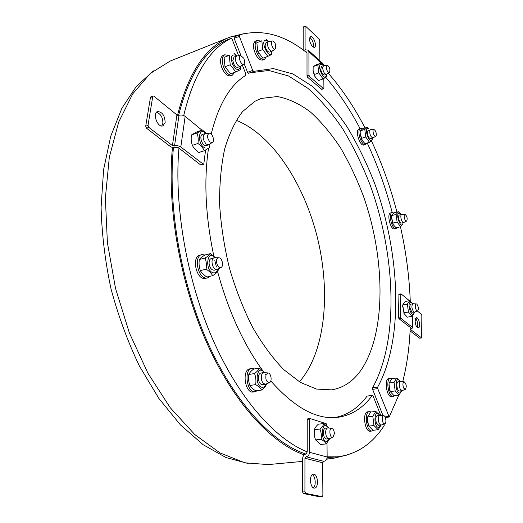 <?xml version="1.0" encoding="UTF-8"?>
<svg xmlns="http://www.w3.org/2000/svg" width="523" height="523" viewBox="0 0 523 523"><rect width="100%" height="100%" fill="white"/><g stroke="black" fill="none" stroke-linecap="round" stroke-linejoin="round"><path stroke-width="0.78" d="M331.804 428.409L327.758 427.906C326.417 428.245 325.705 429.775 325.626 432.488C325.927 436.372 327.058 438.47 329.019 438.784L332.85 437.418M327.758 427.906L325.469 428.167C324.123 428.507 323.404 430.037 323.325 432.743C323.626 436.62 324.757 438.712 326.718 439.032L329.019 438.784M334.374 433.639L332.903 437.398C329.797 438.771 328.522 427.742 331.857 428.415C333.334 428.971 334.177 430.71 334.374 433.639M328.346 427.945C321.952 417.955 319.514 441.745 327.012 441.484L329.582 438.62M329.876 438.516L326.149 443.922C325.384 442.308 323.711 440.778 321.135 439.333C321.638 435.803 321.253 432.377 319.971 429.063C322.161 427.108 323.443 425.271 323.829 423.552L328.653 427.984M323.829 423.552L318.337 424.192C316.167 426.114 314.872 427.945 314.447 429.69C313.937 433.188 314.323 436.6 315.591 439.921L320.625 444.491L326.149 443.922M319.971 429.063L314.447 429.69M321.135 439.333L315.591 439.921M153.416 70.893L136.438 86.282L121.951 108.137L110.758 136.15L103.606 169.583L101.096 207.278C101.802 234.049 105.116 261.252 111.033 288.899C118.381 316.193 127.847 341.911 139.438 366.054L158.874 398.454L180.487 424.944L203.231 444.759L226.099 457.592L248.229 463.541M178.513 147.774L200.538 164.85L203.414 164.294L180.814 147.002C178.886 145.734 176.787 145.387 174.525 145.956L172.42 145.603L148.839 127.396L148.029 125.337L145.714 126.167L146.525 128.22L170.132 146.375C172.074 147.643 174.172 147.989 176.421 147.421L178.513 147.774M205.572 150.062L203.859 163.601L203.414 164.294M153.154 95.984L150.872 96.853L150.447 97.481L152.729 96.611L153.154 95.984L153.919 96.193L176.924 114.949L178.984 115.302C181.213 114.707 183.272 115.06 185.155 116.368L201.924 130.149M150.447 97.481L145.714 126.167M161.699 125.997L162.869 123.376C162.888 117.551 160.77 113.837 156.514 112.242M165.15 122.559L162.941 125.86C157.724 128.148 152.056 113.164 157.554 111.556C162.32 111.896 164.85 115.563 165.15 122.559M152.729 96.611L148.029 125.337M209.226 133.228L204.866 133.6C202.296 136.248 202.728 139.739 206.173 144.067L208.664 144.766L212.364 142.459M202.591 134.365L202.571 134.372C198.505 135.437 202.493 147.12 206.369 145.525L206.389 145.518M209.978 142.014C206.958 137.967 206.729 135.032 209.298 133.221C212.299 132.829 215.045 140.942 212.423 142.419L209.978 142.014M373.5 430.246L372.036 431.011C366.394 432.122 363.792 411.745 369.519 411.594L371.134 412.006M368.323 424.722L367.519 418.511M372.036 431.011L370.336 431.2C364.688 432.305 362.093 411.954 367.832 411.797L369.519 411.594M383.692 415.693L379.966 415.275C378.371 416.066 377.972 418.315 378.763 422.022C379.417 424.029 380.247 425.036 381.254 425.042L384.765 423.787M379.966 415.275L377.403 415.576C375.645 416.615 375.324 419.113 376.449 423.074L378.685 425.33L381.254 425.042M382.522 421.309C381.849 417.969 382.248 416.099 383.725 415.7C385.837 415.785 386.824 423.205 384.797 423.78C383.895 423.983 383.137 423.159 382.522 421.309M257.388 390.642L255.198 391.72C246.928 393.531 243.437 369.245 251.825 368.545L254.263 368.931M255.198 391.72L253.302 391.995C245.019 393.806 241.541 369.552 249.942 368.852L251.825 368.545M268.018 372.958L263.677 372.592L261.775 374.35C260.689 379.776 261.899 383.078 265.396 384.268L269.443 382.607M263.677 372.592L260.807 373.043C259.022 373.612 258.212 375.56 258.375 378.881C258.996 382.646 260.376 384.588 262.52 384.693L262.539 384.693M266.102 374.442L268.09 372.964C271.097 373.082 272.359 381.555 269.508 382.581C266.397 382.136 265.259 379.423 266.102 374.442M210.017 276.288L207.435 277.955L206.461 278.066C197.91 278.72 193.418 256.035 201.806 254.642L204.99 254.995M207.435 277.955L204.565 278.511C196.001 279.164 191.523 256.512 199.923 255.113L201.806 254.642M218.719 257.761L214.227 257.761C209.775 258.539 212.75 270.855 217.065 269.508L221.059 267.462M214.227 257.761L211.364 258.467C209.71 259.062 208.965 260.807 209.108 263.703C209.88 268.018 211.573 270.182 214.195 270.195L214.221 270.188M218.339 257.806L218.797 257.761C222.027 257.636 224.06 266.063 221.131 267.423C217.568 269.665 214.332 258.525 218.339 257.806M234.637 72.37L232.441 75.116C229.296 75.711 226.394 73.168 223.726 67.493C221.445 60.956 221.785 56.713 224.753 54.771L228.355 55.451M232.441 75.116L230.735 75.75C227.583 76.345 224.681 73.815 222.014 68.147C219.732 61.616 220.078 57.38 223.053 55.431L224.753 54.771M404.174 381.836L400.625 381.515C398.984 382.731 398.84 385.242 400.2 389.066L402.024 390.648L405.338 389.4M400.625 381.515L398.173 381.855C395.63 381.967 397.081 391.531 399.565 390.969L402.024 390.648M403.684 388.118C402.52 384.693 402.69 382.601 404.201 381.836C406.449 384.098 406.835 386.621 405.364 389.393L403.684 388.118M398.742 395.153L389.204 417.014L377.737 388.622L377.711 387.059C404.142 338.78 400.298 253.354 374.409 182.802C366.571 162.849 357.523 144.302 347.265 127.154C336.407 111.066 324.731 97.435 312.244 86.249L292.926 73.959L273.3 68.585L253.72 71.35L252.714 70.415L239.325 36.342L239.456 34.858C262.056 28.798 284.571 34.819 307.001 52.915L307.014 75.802L307.629 77.312L309.57 76.626L308.956 75.109L308.923 51.777L308.237 50.169L305.308 49.894L305.086 49.365L305.092 26.68L305.301 26.163L305.694 26.307L319.161 39.029L319.743 40.487L319.88 60.76M382.986 415.608L372.611 389.321L372.592 387.759C399.271 339.689 395.689 254.714 369.931 184.482C362.125 164.621 353.103 146.146 342.866 129.07C332.02 113.04 320.344 99.435 307.838 88.263L288.487 75.946L268.789 70.474L249.634 72.86M248.562 73.259L253.72 71.35L248.562 73.259L247.556 72.331L244.149 63.695M240.92 55.516L234.167 38.395L234.278 36.924L239.416 34.878M325.809 77.411C338.479 92.172 349.874 109.189 360.007 128.462M367.238 143.001C377.495 164.987 385.817 188.156 392.198 212.508L393.852 212.985M328.248 73.207C341.97 88.838 354.241 107.097 365.067 127.998M371.474 140.968C381.96 163.457 390.452 187.175 396.937 212.122M400.474 226.779C406.031 251.681 409.287 276.412 410.254 300.967M417.334 310.963L421.401 314.277L421.845 315.572L421.636 337.956L410.437 329.385L412.686 327.862L412.359 327.287L400.86 318.33L400.376 316.958L398.448 317.304L398.931 318.677L410.241 327.444C409.502 346.795 406.999 364.877 402.736 381.698M302.64 461.391L268.273 464.587L244.882 462.822L220.013 452.925L194.719 434.502L170.243 407.705L147.989 373.324L129.351 332.87L115.531 288.461L107.398 242.639L105.365 198.067L109.32 157.194L118.734 122.003L132.724 93.865L150.251 73.495L170.217 61.041L229.545 37.257C205.722 46.691 188.378 72.697 177.519 115.269M236.233 120.283C272.143 134.62 303.484 182.906 317.036 236.226C330.471 289.592 326.091 347.573 301.941 378.763L299.378 381.803M254.878 101.285L261.14 98.442L277.334 96.546C288.539 98.644 299.627 103.842 310.597 112.131C321.299 121.905 331.294 133.829 340.584 147.911C349.338 162.934 357.013 179.18 363.596 196.655C385.34 258.473 386.412 332.556 361.171 369.931C353.286 381.306 343.402 387.948 331.51 389.87L316.435 389.047L300.3 382.352L283.754 369.63C272.738 358.235 262.343 344.108 252.57 327.241C243.411 309.067 235.71 289.396 229.453 268.227C224.23 246.679 220.948 225.387 219.601 204.349C219.418 183.985 221.118 165.477 224.707 148.826C229.27 133.62 235.219 121.199 242.567 111.562L254.878 101.285M245.274 33.348L230.068 37.048M394.604 395.689L393.303 396.441C388.288 397.552 385.425 378.508 390.557 378.286L392.028 378.665M390.223 391.537L389.661 390.151L389.034 383.862M393.303 396.441L391.681 396.65C386.654 397.761 383.804 378.737 388.942 378.515L390.557 378.286M416.831 304.131C418.531 306.7 418.799 308.93 417.648 310.825C415.785 311.819 414.183 303.615 416.288 303.883L416.831 304.131M416.262 303.883L412.915 303.758C411.326 305.824 411.601 308.531 413.732 311.865L414.549 312.139L417.629 310.839M412.915 303.758L410.986 304.118C410.097 304.464 409.764 305.772 409.999 308.034L411.804 312.211L414.549 312.139M398.448 317.304L398.951 294.161L401.076 293.874L409.385 300.705M400.376 316.958L400.853 293.795M410.241 327.444L410.568 327.803L410.222 328.078M415.099 320.985L416.413 317.729C419.015 317.023 421.015 327.646 418.315 327.862C416.504 327.405 415.432 325.11 415.099 320.985M412.464 303.235L412.739 303.706M404.187 313.846L402.645 305.739M417.282 327.476C418.204 324.201 417.635 321.187 415.582 318.435M410.091 330.896L419.59 338.198L421.636 337.956M326.162 67.068L327.078 65.166C329.653 66.957 330.458 69.376 329.49 72.416C327.797 72.429 326.685 70.644 326.162 67.068M327.045 65.166L323.528 65.571L322.632 67.813C323.162 71.834 324.437 74.005 326.45 74.331L329.464 72.436M321.586 66.264L320.736 69.363C321.514 73.017 322.769 74.9 324.502 75.018L326.45 74.331C324.901 85.223 314.944 61.779 322.299 64.506L323.534 65.571L321.586 66.264M323.822 78.561L323.907 88.132L323.678 88.707L321.756 89.361L307.629 77.312M266.292 56.942L264.39 59.485L262.755 60.099C259.009 60.302 256.054 56.739 253.884 49.41C253.054 44.88 253.648 42.075 255.669 40.997L257.303 40.356L260.506 41.075M366.747 143.145L365.433 144.564L363.949 145.002C360.34 146.571 355.346 132.6 358.373 129.331L360.713 128.246L362.707 128.815M396.068 228.564L394.59 228.911C390.472 230.329 386.412 213.502 390.72 212.874L392.191 212.515C387.896 213.129 391.962 229.976 396.068 228.564L397.245 227.544M323.678 88.707L309.57 76.626M305.778 51.967L306.772 51.947L307.001 52.915M312.545 46.724C309.518 42.526 308.884 39.179 310.636 36.688C313.467 35.348 317.396 46.554 314.388 47.384L312.545 46.724M308.38 50.3L323.018 63.616L323.711 65.532M315.362 77.267L313.016 70.285M313.284 47.253C313.885 43.363 312.747 40.127 309.864 37.532M305.301 26.163L303.412 26.895L303.203 27.405L303.177 50.005M406.521 221.098C404.756 221.7 403.096 214.208 405.031 214.371C407.123 216.221 407.659 218.451 406.646 221.052L406.521 221.098M405.031 214.371L401.742 214.43C399.611 214.737 401.657 223.203 403.684 222.504L406.646 221.052M401.742 214.43L399.494 214.979C398.722 215.299 398.448 216.444 398.657 218.411C399.245 221.36 400.173 222.903 401.442 223.04L403.691 222.504M393.348 224.89L391.466 216.914M376.187 135.797L375.815 136.268C374.063 137.464 371.748 129.436 373.86 129.469C375.749 130.626 376.527 132.737 376.187 135.797M373.834 129.469L370.5 129.711L369.898 130.332C369.519 134.274 370.513 136.804 372.866 137.922L375.795 136.281M370.5 129.711L367.649 131.018L367.466 133.548C368.127 136.778 369.179 138.458 370.617 138.588L372.866 137.922M365.433 144.564C361.831 146.126 356.836 132.142 359.857 128.874L360.713 128.246M362.334 140.785L360.125 133.09M275.699 44.893L275.36 48.92C273.045 50.777 269.502 41.127 272.437 40.957C273.751 41.088 274.837 42.402 275.699 44.893M272.398 40.964L268.58 41.48C267.456 42.147 267.233 43.808 267.907 46.462C269.084 49.737 270.489 51.287 272.123 51.117L275.327 48.946M268.58 41.48L266.096 42.441L265.076 45.73L265.423 47.416C266.599 50.685 268.005 52.228 269.646 52.058L269.659 52.052M264.39 59.485C260.65 59.681 257.695 56.111 255.525 48.776C254.694 44.246 255.283 41.435 257.303 40.356M258.539 53.183L257.015 49.084M401.657 390.72L399.003 395.12L394.087 395.754L390.243 391.59L395.179 390.936L394.048 382.32L389.125 382.999L388.981 384.778L390.243 391.59M399.003 395.12L395.179 390.936M394.048 382.32L396.748 377.998L400.265 381.568M396.748 377.998L391.851 378.691L389.125 382.999M400.219 381.574C395.225 373.533 394.381 392.832 399.755 393.035L401.618 390.701M261.807 40.787L256.832 42.723L257.78 51.463L262.866 58.236L267.835 56.36L262.762 49.554L261.807 40.787L256.832 42.723M265.913 38.95L268.521 41.5M262.762 49.554L257.78 51.463M272.071 51.13L271.875 54.399L267.835 56.36M268.423 41.539L267.142 40.526C258.035 37.231 270.058 63.603 271.973 51.169M407.365 304.098L409.79 300.627L405.181 301.496L402.723 304.961L404.057 313.571L407.312 317.167L411.947 316.343L408.443 312.002L407.365 304.098L402.723 304.961M409.79 300.627L412.778 303.785L410.98 302.229C405.841 302.104 412.438 321.102 414.419 312.166M408.443 312.002L403.795 312.846M414.334 312.8L411.947 316.343M396.081 214.482L398.526 211.73L394.054 212.835L391.583 215.587L391.446 217.235L392.603 223.118L393.191 224.609L396.101 227.812L400.592 226.753L397.114 222.04L396.081 214.482L391.583 215.587M398.526 211.73L401.141 214.502M397.114 222.04L392.603 223.118M402.998 223.922L400.592 226.753M401.187 214.567L399.677 213.207C394.329 212.246 401.494 231.689 403.135 222.635M317.827 64.904L321.122 63.048L316.461 64.721L313.146 66.584L313.12 71.18L314.114 74.56L314.944 76.548L318.396 80.568L323.083 78.94L318.808 72.9L317.827 64.904L313.146 66.584M321.122 63.048L323.567 65.558M318.808 72.9L314.114 74.56M326.489 74.318L326.319 76.979L323.083 78.94M364.793 129.449L367.525 127.246L363.034 128.619L360.275 130.828L360.131 133.581L361.269 138.392L362.112 140.412L365.015 143.655L369.526 142.321L365.793 137.033L364.793 129.449L360.275 130.828M367.525 127.246L368.669 128.671C362.596 126.814 370.866 147.774 372.363 138.065L372.219 140.033L369.526 142.321M365.793 137.033L361.269 138.392M172.44 147.44C166.765 206.212 179.749 282.021 206.618 342.447C233.585 402.9 271.274 443.275 304.216 454.847M326.757 458.919L331.876 458.678L347.095 455.03M178.591 115.393C188.561 76.155 204.31 51.176 225.831 40.441L225.89 40.421M335.099 417.544C347.775 414.955 358.445 407.809 367.1 396.114L372.487 395.296L373.049 395.865L380.744 415.34M384.17 424.009L384.17 425.663C372.278 443.981 356.719 454.369 337.479 456.827L327.11 457.586M305.824 454.036C272.934 443.197 235.056 403.311 207.886 342.925C180.808 282.577 167.687 206.474 173.44 147.636M337.479 456.827L327.137 456.834M307.236 451.892L306.092 453.997C304.007 454.448 302.856 455.938 302.647 458.462L302.601 491.986L303.34 493.549L305.667 493.385L304.929 491.816L304.942 458.24L306.092 456.756C308.184 456.298 309.335 454.807 309.538 452.284L309.492 419.655L310.041 418.531L307.766 418.805L307.217 419.93L307.236 451.892C275.065 439.039 238.697 398.487 212.658 339.1C186.711 279.733 173.956 205.892 178.938 148.101M183.723 115.537C193.458 74.979 209.226 49.254 231.042 38.362L232.16 39.343L238.651 55.765M270.809 380.927C294.606 407.855 316.945 419.982 337.832 417.302C351.593 415.321 363.073 408.032 372.271 395.434L372.487 395.296M242.319 65.048L245.803 73.867L245.732 75.364C229.996 85.112 218.483 104.692 211.207 134.097M208.507 148.349C203.728 180.67 205.5 216.555 213.822 256.022M214.783 260.277L216.411 267.024M217.614 271.666C228.322 310.799 243.26 343.644 262.428 370.199M265.527 374.35L265.932 374.88M229.264 55.36L224.079 57.373L225.014 66.735L230.663 73.861L235.853 71.919L230.212 64.754L229.264 55.36L224.079 57.373M233.944 53.261L236.834 55.987M230.212 64.754L225.014 66.735M240.678 66.192L240.449 69.683L235.853 71.919M236.664 56.026L235.219 54.967C231.218 54.438 230.388 57.693 232.735 64.734C236.468 70.618 239.063 71.135 240.515 66.277M240.639 55.523L236.958 55.968L234.01 57.046L232.794 60.616L233.866 64.192C235.167 66.565 236.501 67.591 237.86 67.284L240.449 66.303L243.816 64.015M243.718 58.19C244.875 60.884 244.921 62.812 243.862 63.983C241.201 66.107 237.305 55.706 240.691 55.516L243.718 58.19M236.599 56.053C235.004 57.229 234.958 59.615 236.461 63.205C237.762 65.584 239.096 66.617 240.449 66.303M215.051 257.708C206.775 248.484 204.473 271.3 213.593 272.882C215.639 273.071 217.045 271.836 217.823 269.182M218.281 268.94L218.065 271.071C217.208 272.372 215.404 273.908 212.645 275.68C211.416 273.307 209.233 271.143 206.101 269.182C206.696 265.233 206.363 261.52 205.094 258.042C207.886 256.309 209.723 254.825 210.619 253.59L215.443 257.708M210.619 253.59L204.905 255.015C202.153 256.715 200.296 258.192 199.341 259.46C198.747 263.376 199.08 267.076 200.335 270.561C201.61 272.947 203.8 275.105 206.892 277.02L212.645 275.68M205.094 258.042L199.341 259.46M206.101 269.182L200.335 270.561M264.233 372.585C256.688 362.511 253.766 387.04 262.546 387.353C264.05 387.255 265.174 386.17 265.926 384.104M266.442 383.882L266.37 384.444C265.73 386.151 264.148 388.014 261.618 390.027C260.578 388.099 258.597 386.294 255.662 384.614C256.231 380.777 255.865 377.09 254.564 373.553C257.126 371.572 258.741 369.754 259.408 368.107L264.677 372.631M259.408 368.107L253.688 369.029C251.158 370.964 249.53 372.781 248.804 374.461C248.235 378.266 248.602 381.94 249.883 385.477C250.968 387.425 252.955 389.223 255.858 390.864L261.618 390.027M254.564 373.553L248.804 374.461M255.662 384.614L249.883 385.477M379.698 415.308C374.259 406.554 372.899 427.657 378.953 427.533L380.979 425.075M381.097 425.062L378.162 429.736L373.971 425.513L372.814 416.295L375.854 411.438L379.809 415.295M375.854 411.438L370.729 412.052L367.662 416.903L367.741 422.421L368.8 426.088L373.01 430.298L378.162 429.736M372.814 416.295L367.662 416.903M373.971 425.513L368.8 426.088M205.99 133.457C198.027 125.337 196.923 145.217 205.238 147.976M209.913 144.034L209.651 147.499L204.33 150.716C203.107 148.029 200.982 145.623 197.936 143.492C198.518 139.7 198.197 136.215 196.981 133.038L202.408 129.985L206.265 133.437M202.408 129.985L196.916 131.855L191.457 134.921C190.882 138.68 191.189 142.151 192.392 145.335C193.654 148.042 195.792 150.434 198.799 152.513L204.33 150.716M196.981 133.038L191.457 134.921M197.936 143.492L192.392 145.335M310.041 418.531L326.175 423.682L326.868 425.715M305.667 493.385L322.194 496.687L320.089 496.83M303.34 493.549L319.906 496.843M327.019 443.066L327.143 456.984C326.953 459.442 325.836 460.894 323.776 461.325L322.658 462.77L322.881 495.444L322.194 496.687M313.97 474.23C318.2 474.858 318.769 488.129 314.539 488.109C310.034 488.789 308.858 474.191 313.395 474.184L313.97 474.23M313.355 487.815C316.337 485.775 315.539 476.178 312.283 474.655M185.155 116.368L180.814 147.002M202.813 164.13L200.538 164.85M146.525 128.22L148.839 127.396M178.984 115.302L174.525 145.956M176.924 114.949L172.42 145.603M388.674 416.471L385.046 416.896M372.611 389.321L377.737 388.622M377.711 387.059L372.592 387.759M252.714 70.415L247.556 72.331M234.167 38.395L239.325 36.342M398.676 294.809L400.579 294.442M410.437 329.385L410.437 329.032M412.359 327.287L412.385 315.951M398.931 318.677L400.86 318.33M421.46 337.897L419.59 338.198M323.332 88.59L321.416 89.243M307.001 52.745L306.04 51.882M305.811 50.018L305.086 49.365M323.711 65.205L308.923 51.777M303.203 27.405L305.092 26.68M308.956 75.109L307.014 75.802M225.831 40.441L231.042 38.362M367.1 396.114L372.271 395.434M304.942 458.24L322.658 462.77M306.092 456.756L323.776 461.325M309.538 452.284L327.143 456.984M307.217 419.93L309.492 419.655M304.929 491.816L302.601 491.986M206.369 145.525L208.664 144.766M202.571 134.372L204.866 133.6M262.52 384.693L265.396 384.268M214.195 270.195L217.065 269.508M385.32 417.465L389.204 417.014M239.436 34.864L234.278 36.924M412.712 315.631L412.686 327.777M269.646 52.052L272.123 51.117M389.661 390.151L389.91 390.701M388.916 385.255L388.981 384.778M403.723 312.97L404.057 313.571M402.527 306.818L402.618 306.112M392.91 224.171L393.191 224.609M391.394 217.862L391.446 217.235M361.857 140.04L362.112 140.412M360.118 134.038L360.131 133.581M331.876 458.678L326.64 459.161M225.858 40.428L231.068 38.349M322.286 496.693L319.998 496.85"/></g></svg>
